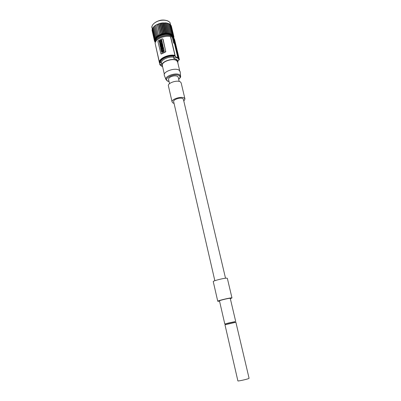 <?xml version="1.0" encoding="UTF-8"?>
<svg xmlns="http://www.w3.org/2000/svg" width="401" height="401" viewBox="0 0 401 401"><rect width="100%" height="100%" fill="white"/><g stroke="black" fill="none" stroke-linecap="round" stroke-linejoin="round"><path stroke-width="0.6" d="M172.781 36.792L171.894 35.764C167.994 32.23 155.152 36.235 155.568 40.832M173.322 36.551L171.994 34.722L170.32 33.91L168.159 33.478L165.668 33.458L159.367 35.163C157.443 36.14 156.114 37.268 155.382 38.556L154.916 40.025L155.107 41.403C154.806 39.358 156.275 37.473 159.508 35.754C164.936 32.917 172.926 33.759 173.463 37.133L173.322 36.551M155.097 41.363L154.525 41.203L154.951 40.727L154.385 40.456L154.916 40.025L154.435 39.729L155.057 39.298L154.676 38.952L155.377 38.556L155.102 38.165L155.849 37.754L155.738 37.358L158.485 35.268L162.335 33.734L166.41 33.113L166.941 33.413L167.783 33.123L168.159 33.478L169.027 33.248L169.292 33.644L170.129 33.468L170.325 33.91L171.197 33.819L171.227 34.27L172.044 34.23L171.994 34.722L172.796 34.772L172.6 35.248L173.327 35.338L173.042 35.839L173.708 35.995L173.307 36.486L173.899 36.732L173.458 37.123M173.478 37.223L173.894 37.448L173.608 37.679M155.222 41.95L154.836 41.844L155.122 41.453M165.668 33.458L163.247 23.108L163.984 22.762L166.41 33.113M154.676 38.952L152.335 28.666L152.866 28.356M152.455 29.198L152.099 29.463L154.435 39.729M152.235 30.06L154.385 40.486M152.215 30.927L154.515 41.178M171.463 26.501L173.894 36.702M173.718 36.025L171.052 25.719M173.347 35.363L170.911 25.128L170.485 25.042M172.796 34.772L170.355 24.511L169.748 24.461M172.074 34.25L169.633 23.975L168.861 23.985M171.197 33.819L168.751 23.524L167.884 23.609L167.688 23.158L166.856 23.328L166.54 22.912L164.515 23.078L163.984 22.762M155.102 38.165L152.756 27.864L153.448 27.474M163.247 23.108L162.676 22.852L159.929 23.373L156.104 24.917L158.44 35.383M157.423 35.93L155.047 25.584L156.059 25.037M155.047 25.584L157.382 36.16M156.49 36.641L154.124 26.306L155.012 25.819M154.124 26.306L156.52 36.952M155.713 37.393L153.357 27.073L154.159 26.631M152.35 28.636L154.691 38.922M152.776 27.834L155.127 38.135M153.388 27.042L155.738 37.358M154.159 26.276L156.525 36.611M155.087 25.554L157.463 35.9M158.485 35.268L156.104 24.917M157.327 24.296L159.718 34.656M157.523 24.296L159.914 34.651M160.941 34.17L158.545 23.809M158.595 23.789L160.996 34.15M158.976 23.814L161.377 34.175M162.28 33.749L159.874 23.388M159.929 23.373L162.335 33.734M160.425 23.458L162.836 33.819M163.658 33.433L161.242 23.068M161.297 23.057L163.713 33.418M161.859 23.223L164.275 33.579M165.042 33.218L162.621 22.862M162.676 22.852L165.102 33.213M152.109 29.433L154.44 39.699M152.054 30.21L154.385 40.456M154.701 41.253L154.836 41.844M173.894 37.448L173.753 36.862M173.708 35.995L171.272 25.774M173.327 35.338L170.891 25.098M172.771 34.747L170.33 24.486M172.044 34.23L169.598 23.955M171.157 33.804L168.711 23.504M170.325 33.91L167.884 23.609M167.733 23.168L170.174 33.483M170.129 33.468L167.688 23.158M169.292 33.644L166.856 23.328M166.59 22.922L169.027 33.248M168.976 33.243L166.54 22.912M168.159 33.478L165.728 23.148M165.347 22.787L167.783 33.123M167.733 33.123L165.297 22.782M166.941 33.413L164.515 23.078M164.039 22.762L166.465 33.113M172.194 37.042L173.798 37.94L178.455 58.1L179.372 59.624L177.773 61.142M173.598 42.962L172.189 37.042L170.5 36.601C164.134 34.947 153.939 39.97 155.287 44.01L159.728 64.17L161.382 65.97L162.505 66.531C162.034 66.516 161.202 65.954 160.019 64.842L159.728 64.17M174.605 39.624L173.854 38.165M173.021 37.483L177.793 57.624L173.137 37.423M179.127 59.965L177.924 58.18L175.162 57.107L175.407 56.762L177.793 57.624M175.162 57.107L173.738 58.351L176.681 59.338L177.668 60.696L177.879 63.072M162.595 66.626L162.009 65.604C160.641 61.699 173.202 57.418 176.966 60.541L177.949 61.894M162.009 65.604L161.688 64.04L160.064 64.24M173.979 56.225C168.365 55.188 159.869 59.258 160.626 62.546L159.984 62.852C158.831 59.233 168.505 54.591 174.635 55.914L173.979 56.225L173.453 57.142L173.738 58.351M161.688 64.04L161.418 62.837L160.626 62.546M179.678 70.661L177.618 61.975L176.671 60.676C173.062 57.689 161.032 61.789 162.345 65.533L164.33 74.235M180.219 71.985L179.202 70.255C175.422 67.233 162.736 71.604 164.305 75.348L164.43 75.659M179.182 81.418L178.184 77.177L177.588 76.401C175.874 75.553 173.658 75.669 170.941 76.746C169.217 77.583 168.42 78.476 168.55 79.423L169.523 83.664M184.966 98.992L181.167 82.917L180.39 81.914C177.412 79.654 167.372 82.997 168.405 85.884L172.094 101.984C171.092 99.263 181.237 95.949 184.199 98.055L184.966 98.992L183.823 101.112M174.059 103.383L172.931 102.967L172.094 101.984M225.522 278.234L183.412 99.368L182.821 98.651C180.57 97.067 172.901 99.573 173.658 101.638L214.841 280.72M231.978 297.948L227.342 278.319L226.705 278.164C223.979 278.028 212.675 280.921 213.247 281.602L217.753 301.261C217.232 300.83 228.66 297.993 231.362 297.888L231.978 297.948L230.334 298.68M219.553 301.186L217.753 301.261M235.703 321.477L230.259 298.354L229.783 298.304C227.723 298.389 219.086 300.534 219.477 300.865L224.801 324.013L234.966 321.737M225.578 323.918L224.801 324.013M235.111 322.349L234.946 321.652L228.314 323.061L225.557 323.838L225.718 324.534M235.883 322.254L224.981 324.795L237.883 380.9C237.668 381.376 246.7 379.411 248.66 378.554L249.081 378.293L235.883 322.254M159.528 62.671L159.984 62.852M159.503 62.561L155.297 44.065M160.696 65.609L160.019 64.842M170.5 36.601L174.936 55.368L174.635 55.914M162.776 38.922L163.097 39.293L162.154 38.817L158.355 40.686L157.919 41.564L160.976 53.889M162.871 39.128L165.653 51.122L163.097 39.293M165.879 51.283L165.342 52.1L161.247 54.03M175.407 56.762L170.625 36.541M165.653 51.122L165.212 52.01L161.072 53.909M162.46 43.975L162.215 42.616L161.001 43.213L161.122 43.724L161.528 43.694M163.969 49.724L163.849 49.203L163.834 49.624M162.415 45.037L162.776 44.546L162.52 43.95L162.31 45.087L162.736 44.882L162.851 45.378L161.638 45.97L161.874 44.817L161.423 45.037L161.307 44.541L162.52 43.95M161.423 45.037L161.909 44.967M161.638 45.97L161.969 45.975M162.194 48.045L161.798 46.676L162.991 45.478L162.736 44.882M161.869 50.26L161.397 50.777M162.46 49.619L162.199 49.002L162.32 49.523M161.242 50.691L160.971 49.523L161.232 49.614M161.743 40.08L161.999 42.501L159.793 43.579L159.067 41.223L161.488 39.864L162.265 42.346L161.999 42.501M159.728 43.599L162.139 42.606M163.939 50.742L164.129 50.401L163.773 50.681L164.38 51.493L163.668 51.228L163.172 52.115L162.896 51.433L163.142 50.987L162.761 50.847L163.122 51.027M164.129 50.401L163.854 49.714L163.392 50.541L162.626 50.26L162.761 50.847M163.307 48.631L163.593 48.085L163.337 47.488L162.124 48.075L162.24 48.576L162.761 48.321L162.47 49.594L163.688 49.002L163.573 48.506L163.052 48.757L163.337 47.488M162.24 48.576L162.641 48.546M163.758 49.138L163.573 48.506M162.555 52.035L161.618 52.32L162.52 51.889L162.736 52.325L163.047 52.175L162.435 50.366M162.019 51.574L162.124 50.732L161.668 51.744M161.052 49.007L161.773 48.656M161.819 48.847L162.27 48.792L161.859 47.518L160.726 48.446L160.841 48.942L161.738 48.506L161.819 48.847L162.129 48.691L161.859 47.518M162.505 47.889L162.475 47.343M162.971 47.664L162.941 47.117M163.387 47.524L162.876 45.819M161.468 47.087L161.753 46.546L161.498 45.95L160.29 46.536L160.4 47.032L160.921 46.782L160.636 48.045L161.849 47.458L161.733 46.962L161.212 47.213L161.498 45.95M160.4 47.032L160.801 47.007M160.636 48.045L161.568 47.759M161.944 47.579L161.733 46.962M160.46 46.23L160.32 46.13C159.909 45.423 160.089 44.942 160.856 44.681L161.117 44.797C161.518 45.493 161.337 45.975 160.57 46.24M161.297 46.045L161.187 44.847M160.866 44.681L161.207 44.516L160.891 43.664M160.856 44.681L160.585 44.02L160.425 44.812L159.999 44.937L160.265 44.972M162.215 42.616L162.405 43.443L161.859 44.135L161.493 43.544L161.122 43.724M161.819 43.529L162.099 43.393L161.788 43.398M162.616 50.21L162.495 49.694L163.713 49.102M162.199 49.002L160.856 49.007L160.971 49.523M161.839 49.468L161.563 49.739L161.839 49.468M160.721 41.398L160.706 41.804L160.721 41.398M160.36 42.666L160.119 42.02L160.791 42.12L161.628 41.453M160.024 42.215L160.575 42.737L161.623 41.423L160.651 42.015M159.498 41.138L159.698 42.01L161.518 40.967L161.292 40.275L159.498 41.138L161.382 40.386M160.731 41.809L160.941 41.478M160.164 42.316L160.42 41.894M159.678 42.015L159.638 41.238M163.989 50.3L163.854 49.714M164.38 51.493L163.528 51.127L163.032 52.02M164.104 50.802L164.24 51.393M162.124 50.732L162.405 51.388L161.503 51.824L161.618 52.32M161.538 51.649L161.347 51.122L162.139 50.22L163.047 52.175M162.595 52.23L162.911 52.075M162.47 47.909L162.25 47.283L162.57 47.749L162.716 47.057L163.037 47.524L163.317 47.388L162.585 45.674M162.099 47.98L162.38 47.844M162.255 46.711L162.595 46.205L162.255 46.711M162.31 46.727L162.535 46.19M160.58 45.724L160.841 45.193L160.58 45.724M160.595 45.729L160.966 45.288M159.999 44.937C159.653 44.22 159.849 43.749 160.59 43.519L161.207 44.516M160.721 44.581L161.067 44.416M160.585 44.02L160.34 44.767M167.317 20.747C163.969 19.624 160.325 19.965 156.39 21.774M151.994 27.704C151.242 26.972 152.671 22.747 158.911 20.737C164.751 18.641 170.58 21.744 170.204 23.464C169.643 19.965 161.678 19.012 156.31 21.895L154.736 22.842C152.601 24.421 151.688 26.04 151.994 27.704L152.35 29.273M155.292 41.589C154.916 39.544 156.36 37.654 159.613 35.92L161.408 35.168C167.859 33.448 171.849 34.185 173.377 37.378M155.242 41.819L155.107 41.403L155.242 41.819M171.407 36.085C167.448 34.235 159.222 36.15 156.49 39.559M172.821 36.842L173.728 37.874L172.836 36.877C168.335 32.817 153.548 37.985 155.257 42.967M174.535 43.343L175.192 43.844M177.828 57.203L178.485 57.684M174.179 38.591L175.252 44.08M173.453 57.142C168.37 56.391 161.042 59.889 161.418 62.837M164.305 75.348L165.954 79.533C164.535 76.145 176.189 72.155 179.653 74.872L180.565 76.13L180.38 77.288M169.027 81.503L167.603 80.952C162.901 78.36 175.207 72.691 179.192 75.669C180.47 76.656 180.295 77.854 178.676 79.258M168.024 81.172L166.911 80.686M155.287 44.01L159.513 62.616C158.21 58.802 168.545 53.879 174.936 55.368M173.593 42.967L174.415 43.398M170.204 23.464L170.585 25.057M172.726 36.767C167.909 32.275 153.322 38.977 155.192 42.376M174.58 39.514L179.347 59.518M165.954 79.533L167.362 81.007L169.047 81.588M178.696 79.343C180.34 77.749 180.961 76.681 180.565 76.13L180.194 71.649M177.818 61.328L178.27 60.711"/></g></svg>
